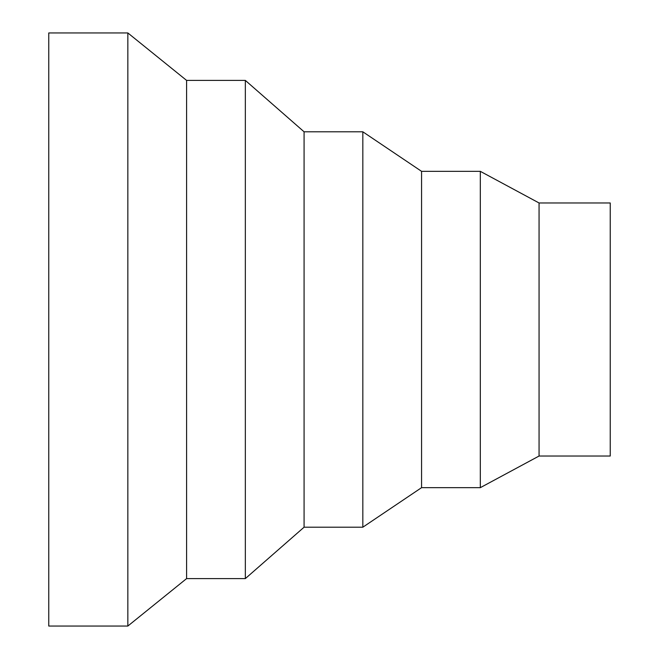 <?xml version="1.0" encoding="UTF-8"?>
<svg xmlns="http://www.w3.org/2000/svg" width="659" height="659" viewBox="0 0 659 659"><rect width="100%" height="100%" fill="white"/><g stroke="black" fill="none" stroke-linecap="round" stroke-linejoin="round"><path stroke-width="0.99" d="M127.846 32.95L48.766 32.95L48.766 626.05L127.846 626.05L186.588 578.602L245.337 578.602L304.079 527.2L362.829 527.2L421.571 487.66L480.32 487.66L539.062 456.028L610.234 456.028L610.234 202.972L539.062 202.972L480.32 171.34L421.571 171.34L362.829 131.8L304.079 131.8L245.337 80.398L186.588 80.398L127.846 32.95L127.846 626.05M539.062 456.028L539.062 202.972M480.32 487.66L480.32 171.34M421.571 487.66L421.571 171.34M362.829 527.2L362.829 131.8M304.079 527.2L304.079 131.8M245.337 578.602L245.337 80.398M186.588 578.602L186.588 80.398"/></g></svg>

